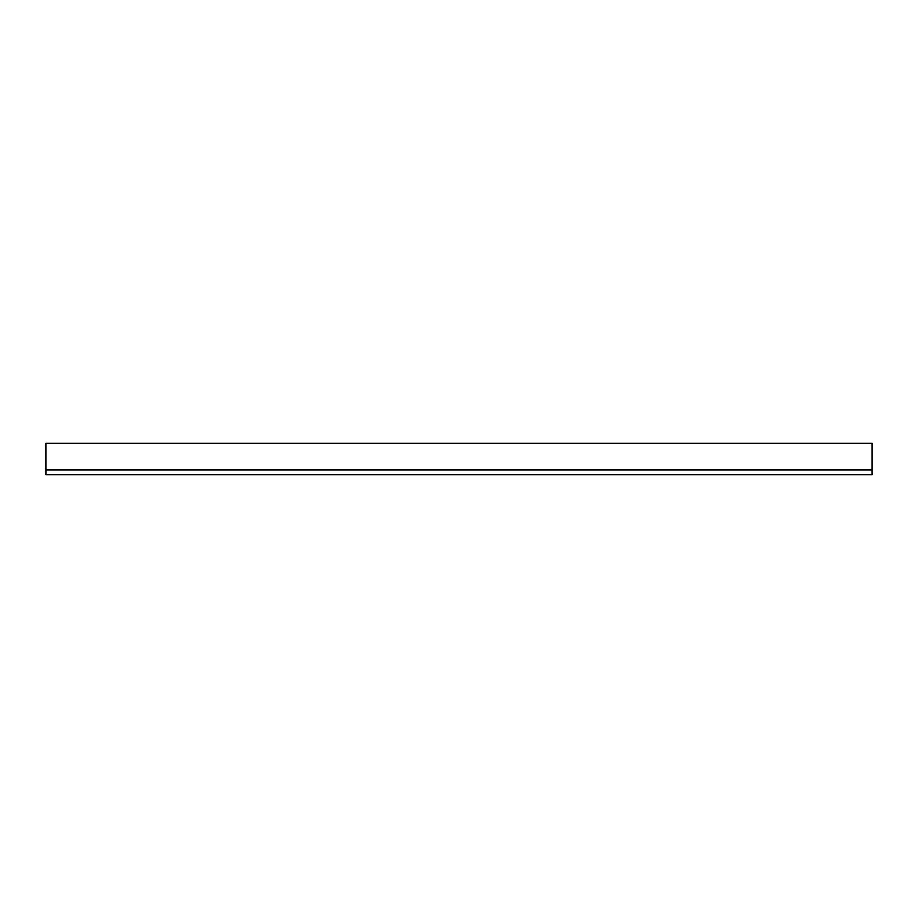<?xml version="1.0" encoding="UTF-8"?>
<svg xmlns="http://www.w3.org/2000/svg" width="918" height="918" viewBox="0 0 918 918"><rect width="100%" height="100%" fill="white"/><g stroke="black" fill="none" stroke-linecap="round" stroke-linejoin="round"><path stroke-width="1.38" d="M872.1 469.959L872.1 443.337L45.9 443.337L45.9 474.663L872.1 474.663L872.1 469.959L45.9 469.959"/></g></svg>
